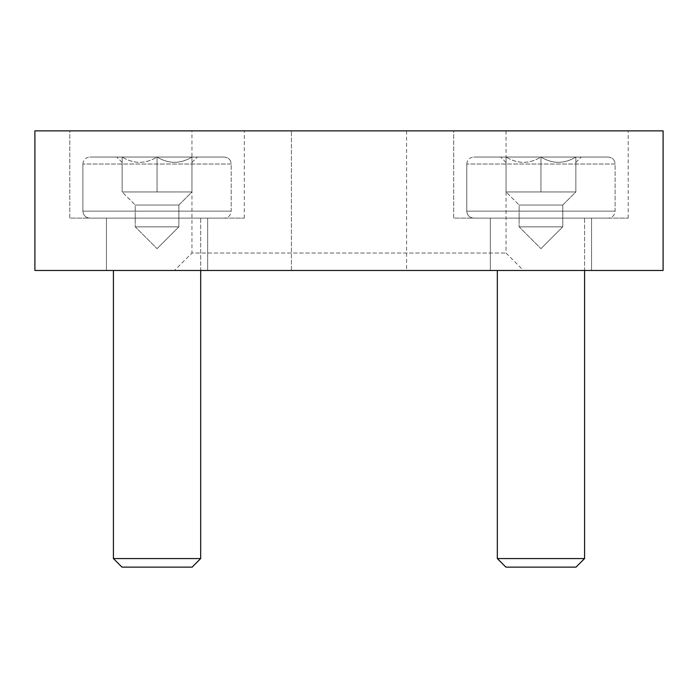 <?xml version="1.0" encoding="UTF-8"?>
<svg xmlns="http://www.w3.org/2000/svg" width="698" height="698" viewBox="0 0 698 698"><rect width="100%" height="100%" fill="white"/><g stroke="black" fill="none" stroke-linecap="round" stroke-linejoin="round"><path stroke-width="0.52" stroke-dasharray="3.49 2.62" d="M34.9 270.475L34.9 130.875L663.1 130.875L663.1 270.475L34.9 270.475M406.585 270.475L291.415 270.475L406.585 270.475L406.585 130.875L291.415 130.875L406.585 130.875L291.415 130.875L406.585 130.875L406.585 270.475L291.415 270.475L406.585 270.475M106.445 270.475L207.655 270.475L106.445 270.475L207.655 270.475L106.445 270.475L106.445 218.125L207.655 218.125L106.445 218.125L207.655 218.125L106.445 218.125L106.445 270.475M490.345 270.475L591.555 270.475L490.345 270.475L591.555 270.475L490.345 270.475L490.345 218.125L591.555 218.125L490.345 218.125L591.555 218.125L490.345 218.125L490.345 270.475M174.5 270.475L523.5 270.475L174.5 270.475L191.95 253.025L506.05 253.025L191.95 253.025L191.95 130.875L506.05 130.875L191.95 130.875M69.8 130.875L244.3 130.875L69.8 130.875L244.3 130.875L69.8 130.875L69.8 218.125L244.3 218.125L69.8 218.125L244.3 218.125L69.8 218.125L69.8 130.875M453.7 130.875L628.2 130.875L453.7 130.875L628.2 130.875L453.7 130.875L453.7 218.125L628.2 218.125L453.7 218.125L628.2 218.125L453.7 218.125L453.7 130.875M157.05 157.05L191.95 157.05C180.389 164.082 168.759 164.082 157.05 157.05C145.489 164.082 133.859 164.082 122.15 157.05L157.05 157.05C168.611 164.082 180.241 164.082 191.95 157.05C191.95 164.074 191.95 164.074 191.95 157.05C191.95 164.074 191.95 164.074 191.95 157.05L122.15 157.05C122.15 164.074 122.15 164.074 122.15 157.05C122.15 164.074 122.15 164.074 122.15 157.05C133.711 164.082 145.341 164.082 157.05 157.05L191.95 157.05C180.389 164.082 168.759 164.082 157.05 157.05C145.489 164.082 133.859 164.082 122.15 157.05L157.05 157.05C168.611 164.082 180.241 164.082 191.95 157.05C191.95 164.074 191.95 164.074 191.95 157.05C191.95 164.074 191.95 164.074 191.95 157.05L122.15 157.05C122.15 164.074 122.15 164.074 122.15 157.05C122.15 164.074 122.15 164.074 122.15 157.05C133.711 164.082 145.341 164.082 157.05 157.05L157.05 191.95L191.95 191.95L139.6 191.95L157.05 191.95L157.05 157.05L157.05 191.95L174.5 191.95L139.6 191.95L191.95 191.95L191.95 157.05L191.95 191.95L122.15 191.95L157.05 191.95L157.05 157.05M224.233 157.05L89.868 157.05L224.233 157.05C228.473 157.46 230.802 159.79 231.213 164.03L231.213 211.145C230.802 215.385 228.473 217.715 224.233 218.125L89.868 218.125L224.233 218.125C228.473 217.715 230.802 215.385 231.213 211.145L82.888 211.145L231.213 211.145L82.888 211.145L231.213 211.145L231.213 164.03L82.888 164.03L231.213 164.03C230.802 159.79 228.473 157.46 224.233 157.05L89.868 157.05L224.233 157.05M113.425 270.475L113.425 558.566L200.675 558.566L113.425 558.566L200.675 558.566L200.675 218.125L113.425 218.125L200.675 218.125L113.425 218.125L200.675 218.125L200.675 270.475M113.425 558.566L121.984 567.125L192.116 567.125L121.984 567.125L192.116 567.125L200.675 558.566M122.15 191.95L122.15 157.05L122.15 191.95L174.5 191.95L122.15 191.95L139.6 191.95L122.15 191.95L122.15 157.05L122.15 191.95L135.238 205.038L178.863 205.038L135.238 205.038L178.863 205.038L178.863 226.85L135.238 226.85L178.863 226.85L135.238 226.85L178.863 226.85L178.863 205.038L191.95 191.95L191.95 157.05L191.95 191.95L178.863 205.038L135.238 205.038L135.238 226.85L157.05 248.663L135.238 226.85L135.238 205.038L122.15 191.95M540.95 157.05L575.85 157.05C564.289 164.082 552.659 164.082 540.95 157.05C529.389 164.082 517.759 164.082 506.05 157.05L540.95 157.05C552.511 164.082 564.141 164.082 575.85 157.05C575.85 164.074 575.85 164.074 575.85 157.05C575.85 164.074 575.85 164.074 575.85 157.05L506.05 157.05C506.05 164.074 506.05 164.074 506.05 157.05C506.05 164.074 506.05 164.074 506.05 157.05C517.611 164.082 529.241 164.082 540.95 157.05L575.85 157.05C564.289 164.082 552.659 164.082 540.95 157.05C529.389 164.082 517.759 164.082 506.05 157.05L540.95 157.05C552.511 164.082 564.141 164.082 575.85 157.05C575.85 164.074 575.85 164.074 575.85 157.05C575.85 164.074 575.85 164.074 575.85 157.05L506.05 157.05C506.05 164.074 506.05 164.074 506.05 157.05C506.05 164.074 506.05 164.074 506.05 157.05C517.611 164.082 529.241 164.082 540.95 157.05L540.95 191.95L575.85 191.95L523.5 191.95L540.95 191.95L540.95 157.05L540.95 191.95L558.4 191.95L523.5 191.95L575.85 191.95L575.85 157.05L575.85 191.95L506.05 191.95L540.95 191.95L540.95 157.05M608.133 157.05L473.768 157.05L608.133 157.05C612.373 157.46 614.702 159.79 615.113 164.03L615.113 211.145C614.702 215.385 612.373 217.715 608.133 218.125L473.768 218.125L608.133 218.125C612.373 217.715 614.702 215.385 615.113 211.145L466.788 211.145L615.113 211.145L466.788 211.145L615.113 211.145L615.113 164.03L466.788 164.03L615.113 164.03C614.702 159.79 612.373 157.46 608.133 157.05L473.768 157.05L608.133 157.05M497.325 270.475L497.325 558.566L584.575 558.566L497.325 558.566L584.575 558.566L584.575 218.125L497.325 218.125L584.575 218.125L497.325 218.125L584.575 218.125L584.575 270.475M497.325 558.566L505.884 567.125L576.016 567.125L505.884 567.125L576.016 567.125L584.575 558.566M506.05 191.95L506.05 157.05L506.05 191.95L558.4 191.95L506.05 191.95L523.5 191.95L506.05 191.95L506.05 157.05L506.05 191.95L519.138 205.038L562.763 205.038L519.138 205.038L562.763 205.038L562.763 226.85L519.138 226.85L562.763 226.85L519.138 226.85L562.763 226.85L562.763 205.038L575.85 191.95L575.85 157.05L575.85 191.95L562.763 205.038L519.138 205.038L519.138 226.85L540.95 248.663L519.138 226.85L519.138 205.038L506.05 191.95M291.415 270.475L291.415 130.875L291.415 270.475M506.05 130.875L506.05 253.025L523.5 270.475M591.555 270.475L591.555 218.125L591.555 270.475M628.2 218.125L628.2 130.875L628.2 218.125M207.655 270.475L207.655 218.125L207.655 270.475M244.3 218.125L244.3 130.875L244.3 218.125M191.95 162.451L197.351 157.05L191.95 162.451M122.15 162.451L116.749 157.05L122.15 162.451M82.888 164.03C83.298 159.79 85.627 157.46 89.868 157.05C85.627 157.46 83.298 159.79 82.888 164.03L82.888 211.145C83.263 215.342 85.592 217.671 89.868 218.125C85.592 217.671 83.263 215.342 82.888 211.145L82.888 164.03M157.05 248.663L178.863 226.85L157.05 248.663M575.85 162.451L581.251 157.05L575.85 162.451M506.05 162.451L500.649 157.05L506.05 162.451M466.788 164.03C467.163 159.833 469.492 157.504 473.768 157.05C469.492 157.504 467.163 159.833 466.788 164.03L466.788 211.145C467.163 215.342 469.492 217.671 473.768 218.125C469.492 217.671 467.163 215.342 466.788 211.145L466.788 164.03M540.95 248.663L562.763 226.85L540.95 248.663"/><path stroke-width="1.05" d="M663.1 130.875L34.9 130.875L34.9 270.475L663.1 270.475L663.1 130.875M200.675 270.475L200.675 558.566L113.425 558.566L113.425 270.475M200.675 558.566L192.116 567.125L121.984 567.125L113.425 558.566M584.575 270.475L584.575 558.566L497.325 558.566L497.325 270.475M584.575 558.566L576.016 567.125L505.884 567.125L497.325 558.566"/></g></svg>
